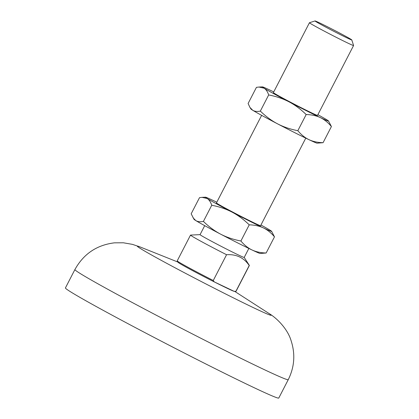 <?xml version="1.0" encoding="UTF-8"?>
<svg xmlns="http://www.w3.org/2000/svg" width="419" height="419" viewBox="0 0 419 419"><rect width="100%" height="100%" fill="white"/><g stroke="black" fill="none" stroke-linecap="round" stroke-linejoin="round"><path stroke-width="0.63" d="M273.738 91.913A37.254 1.042 -152.7 0 0 270.585 90.399A37.254 1.042 -152.7 0 0 262.409 86.88A37.254 1.042 -152.7 0 0 264.085 88.194A37.254 1.042 27.3 0 0 273.586 93.599A37.254 1.042 27.3 0 0 288.948 101.786C282.919 98.659 276.163 96.375 268.679 94.945C267.573 91.682 266.044 89.43 264.085 88.194L258.947 87.042L256.438 87.351L248.106 103.503L249.949 107.437L252.699 110.255A37.254 1.042 -152.7 0 1 250.976 109.029L249.949 107.437M328.538 121.012L331.413 126.543C328.056 122.516 324.358 119.53 320.315 117.587A37.254 1.042 27.3 0 0 328.538 121.012A37.254 1.042 27.3 0 0 326.815 119.792A37.254 1.042 27.3 0 0 317.874 114.696M260.346 111.098C265.808 116.435 271.549 120.682 277.561 123.846A37.254 1.042 27.3 0 0 308.929 139.647C304.88 137.704 301.182 134.714 297.83 130.691C290.346 129.256 283.59 126.978 277.561 123.846A37.254 1.042 -152.7 0 1 262.2 115.66A37.254 1.042 -152.7 0 1 252.699 110.255C254.673 111.459 257.219 111.737 260.346 111.098L268.679 94.945M211.747 205.252C210.637 201.989 209.107 199.737 207.148 198.501A37.254 1.042 27.3 0 0 216.654 203.906A37.254 1.042 27.3 0 0 232.016 212.093C225.982 208.966 219.226 206.682 211.747 205.252L203.409 221.405C208.877 226.742 214.617 230.989 220.63 234.158A37.254 1.042 27.3 0 0 251.992 249.954C247.948 248.011 244.251 245.026 240.894 240.998C233.409 239.568 226.653 237.285 220.63 234.158A37.254 1.042 -152.7 0 1 205.268 225.967A37.254 1.042 -152.7 0 1 195.762 220.562A37.254 1.042 -152.7 0 1 194.039 219.341L191.169 213.81L199.507 197.663L202.016 197.349L207.148 198.501A37.254 1.042 -152.7 0 1 205.472 197.187A37.254 1.042 -152.7 0 1 213.653 200.706A37.254 1.042 -152.7 0 1 216.801 202.22M240.894 240.998L249.232 224.846C243.764 219.509 238.023 215.256 232.016 212.093A37.254 1.042 27.3 0 0 263.378 227.894A37.254 1.042 27.3 0 0 271.606 231.319A37.254 1.042 27.3 0 0 269.883 230.099A37.254 1.042 27.3 0 0 260.943 225.003M235.923 291.273A33.117 0.927 27.3 0 0 236.012 291.278A33.117 0.927 27.3 0 0 236.065 291.257L249.368 265.478A33.117 0.927 -152.7 0 1 249.226 265.494L235.923 291.273L234.111 291.331A31.755 0.885 27.3 0 0 234.42 291.394A62.091 62.091 0 0 0 236.012 291.278M177.221 260.932A62.091 62.091 0 0 0 178.049 262.294A31.755 0.885 27.3 0 0 187.618 267.945A31.755 0.885 27.3 0 0 214.313 281.919L213.266 280.5L226.569 254.721A33.117 0.927 -152.7 0 1 200.507 241.051A33.117 0.927 27.3 0 1 190.514 235.101L177.211 260.88A33.117 0.927 27.3 0 0 177.221 260.932A33.117 0.927 27.3 0 0 187.204 266.83A33.117 0.927 27.3 0 0 213.266 280.5M244.209 257.423L249.352 265.421A33.117 0.927 -152.7 0 1 249.368 265.478M323.075 142.69C317.707 142.57 312.988 141.559 308.929 139.647A37.254 1.042 27.3 0 0 317.11 143.167L323.075 142.69L331.413 126.543M204.702 225.658L200.062 234.656A24.836 0.691 27.3 0 0 207.557 239.118A24.836 0.691 27.3 0 0 231.084 251.374A24.836 0.691 27.3 0 0 244.204 257.439L248.844 248.441M261.639 115.351L216.445 202.906A24.836 0.691 27.3 0 0 223.94 207.368A24.836 0.691 27.3 0 0 247.467 219.629A24.836 0.691 27.3 0 0 260.587 225.689L305.776 138.134M315.03 20.95A20.699 0.576 27.3 0 0 321.263 24.679A20.699 0.576 -152.7 0 0 341.097 35.013A20.699 0.576 -152.7 0 0 351.798 39.925A20.699 0.576 -152.7 0 0 345.555 36.228A20.699 0.576 27.3 0 0 326.181 26.13A20.699 0.576 27.3 0 0 315.03 20.95L309.458 22.726A24.836 0.691 27.3 0 0 309.437 22.741A24.836 0.691 27.3 0 0 316.932 27.198A24.836 0.691 -152.7 0 0 340.458 39.459A24.836 0.691 -152.7 0 0 353.578 45.519L317.518 115.382A24.836 0.691 27.3 0 1 304.404 109.322A24.836 0.691 27.3 0 1 280.877 97.061A24.836 0.691 27.3 0 1 273.382 92.599L309.437 22.741M251.992 249.954A37.254 1.042 27.3 0 0 260.173 253.474L266.144 252.997C260.77 252.882 256.056 251.866 251.992 249.954M351.798 39.925L353.578 45.498A24.836 0.691 -152.7 0 1 353.578 45.519M226.569 254.721C236.311 254.071 243.863 257.664 249.226 265.494M214.313 281.919L234.111 291.331A31.755 0.885 27.3 0 1 214.313 281.919M200.067 234.64L190.566 235.08A33.117 0.927 27.3 0 0 190.514 235.101M278.766 398.05A120.044 3.352 -152.7 0 1 215.356 368.746A120.044 3.352 -152.7 0 1 101.644 309.5A120.044 3.352 27.3 0 1 65.422 287.937L74.912 269.548A120.044 3.352 27.3 0 0 111.135 291.116A120.044 3.352 -152.7 0 0 224.846 350.363A120.044 3.352 -152.7 0 0 288.256 379.666L278.766 398.05M297.83 130.691L306.169 114.539C300.695 109.202 294.96 104.949 288.948 101.786A37.254 1.042 27.3 0 0 320.315 117.587C316.251 115.675 311.537 114.659 306.169 114.539M203.409 221.405C200.287 222.044 197.737 221.766 195.762 220.562L193.012 217.744M271.606 231.319L274.476 236.85C271.124 232.823 267.427 229.837 263.378 227.894C259.314 225.982 254.6 224.966 249.232 224.846M266.144 252.997L274.476 236.85M234.708 291.378L268.836 313.391A75.347 2.105 -152.7 0 1 239.705 300.999A75.347 2.105 -152.7 0 1 160.027 259.686A75.347 2.105 27.3 0 1 140.182 246.985L177.897 262.053M74.912 269.548C83.601 253.898 96.799 244.995 114.497 242.831L123.364 242.784L132.414 244.361L140.182 246.985M268.836 313.391C277.54 318.482 287.989 329.669 291.184 340.956C295.442 354.244 294.463 367.144 288.256 379.666M205.472 197.187L202.016 197.349M262.409 86.88L258.947 87.042"/></g></svg>
